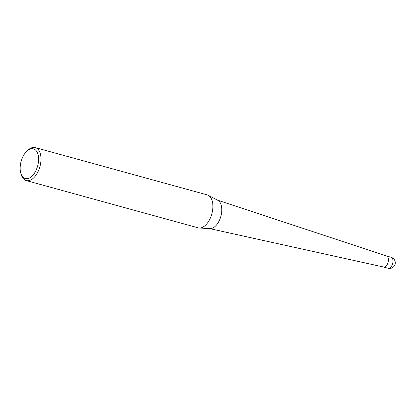 <?xml version="1.0" encoding="UTF-8"?>
<svg xmlns="http://www.w3.org/2000/svg" width="416" height="416" viewBox="0 0 416 416"><rect width="100%" height="100%" fill="white"/><g stroke="black" fill="none" stroke-linecap="round" stroke-linejoin="round"><path stroke-width="0.62" d="M208.239 195.291L217.755 200.257A14.815 8.263 105.4 0 1 220.865 216.372A14.815 8.263 105.4 0 1 209.955 228.618L199.238 228.015A17.092 9.532 105.4 0 1 198.744 227.968A17.092 9.532 105.4 0 1 198.11 227.833L26.213 180.56A17.092 9.532 105.4 0 1 21.216 174.585L20.8 173.155A15.382 8.58 105.4 0 1 26.842 151.19A15.382 8.58 105.4 0 1 38.589 159.983A15.382 8.58 105.4 0 1 25.875 178.656A15.382 8.58 105.4 0 1 20.8 173.155M217.053 199.961L386.62 256.043A5.699 3.177 105.4 0 1 388.118 262.252A5.699 3.177 105.4 0 1 383.724 267.051A5.699 3.177 105.4 0 1 383.599 267.025L209.201 228.514M207.189 194.875A17.092 9.532 105.4 0 1 208.25 195.296A17.092 9.532 105.4 0 1 211.832 213.892A17.092 9.532 105.4 0 1 199.243 228.015M26.842 151.19L27.929 150.176A17.092 9.532 105.4 0 1 35.292 147.602A17.092 9.532 105.4 0 1 40.087 166.057A17.092 9.532 105.4 0 1 26.853 180.69A17.092 9.532 105.4 0 1 26.213 180.56M383.516 267.004L388.071 268.258A5.699 3.177 105.4 0 0 388.284 268.304A5.699 3.177 105.4 0 0 392.694 263.427A5.699 3.177 105.4 0 0 391.097 257.275L386.537 256.017A5.699 3.177 105.4 0 1 388.138 262.174A5.699 3.177 105.4 0 1 383.724 267.051A5.699 3.177 105.4 0 1 383.51 267.004M388.284 268.304A5.699 4.716 98.4 0 0 388.752 268.403L388.071 268.258M35.282 147.597L207.173 194.875M391.092 257.275C395.564 258.7 396.36 264.03 394.004 266.36C392.548 267.992 390.796 268.674 388.752 268.403"/></g></svg>
